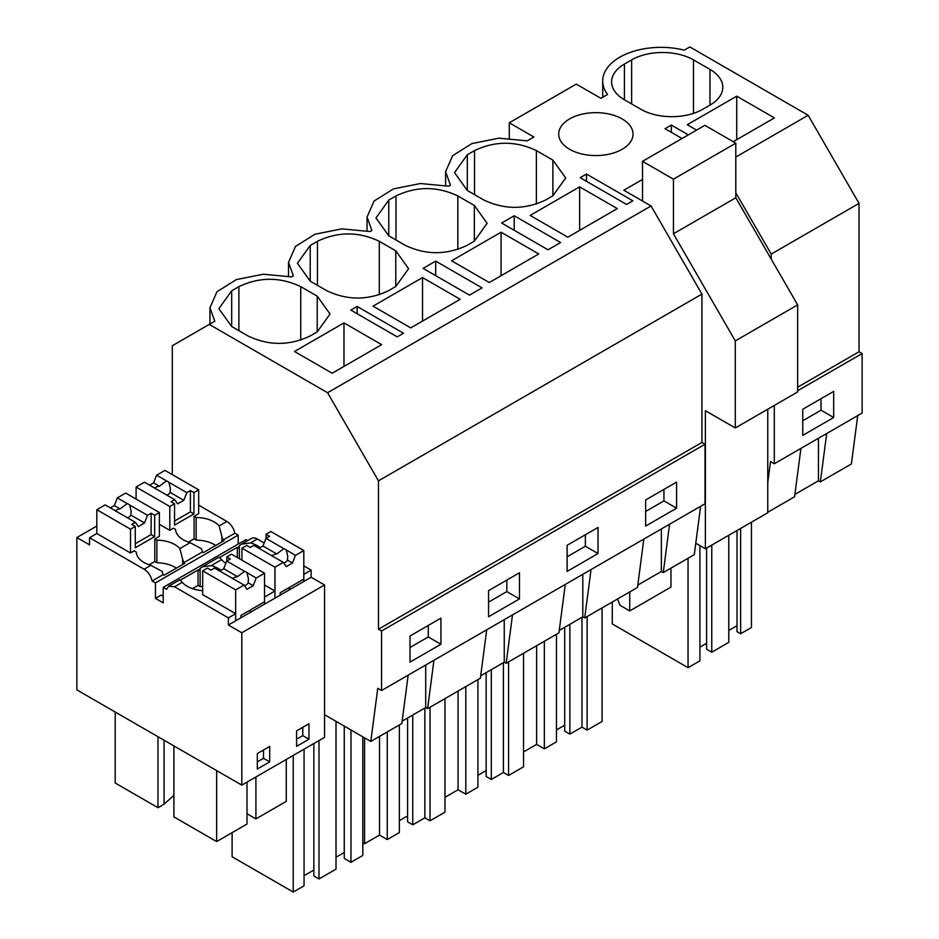 <?xml version="1.0" encoding="UTF-8"?>
<svg xmlns="http://www.w3.org/2000/svg" width="939" height="939" viewBox="0 0 939 939"><rect width="100%" height="100%" fill="white"/><g stroke="black" fill="none" stroke-linecap="round" stroke-linejoin="round"><path stroke-width="1.41" d="M602.697 97.257L602.697 81.012A58.312 33.663 -0 0 1 684.296 50.154L689.836 46.95L808.162 115.262L859.032 203.387L859.032 351.749L797.645 387.197M859.032 203.387L771.212 254.093L771.212 259.094M602.697 81.012A58.312 33.663 -0 0 0 607.545 94.452L600.878 98.313L576.276 84.111L509.278 122.798L533.868 137L527.19 140.85L498.985 138.174L471.953 143.561L452.61 155.71L445.602 171.72L450.45 185.159L448.642 186.204L420.426 183.528L393.406 188.903L374.062 201.063L367.055 217.073L371.903 230.513L370.095 231.546L341.878 228.87L314.858 234.257L295.515 246.417L288.508 262.415L293.355 275.855L291.548 276.899L263.331 274.223L236.299 279.611L216.968 291.771L209.949 307.769L214.796 321.208L172.295 345.752L172.295 474.618M671.326 132.317L671.326 125.063L688.334 134.876M794.899 494.395L818.456 480.791L818.456 438.267M800.92 448.396L794.582 496.778L767.762 512.26M740.625 528.434L740.625 633.755L751.446 627.498L751.446 522.19M740.625 633.755L737.021 631.665L737.021 530.523M728.77 630.48L737.021 625.714M711.762 545.101L711.762 652.206L728.77 642.382L728.77 535.277M711.762 652.206L706.609 649.225L706.609 548.071M699.907 647.147L706.609 643.274M612.287 602.028L612.287 623.93L688.052 667.676L699.907 660.833L699.907 545.606M821.026 398.699L821.026 410.202L802.751 420.754M688.052 558.282L688.052 667.676M826.696 433.513L820.357 481.895L818.456 480.791M857.718 415.601L851.38 463.983L820.357 481.895M833.679 417.503L802.751 435.356L802.751 409.24L833.679 391.387L833.679 417.503L821.026 410.202M733.218 141.695L774.405 117.915L736.728 96.165L736.728 139.665M736.728 96.165L687.254 124.734L696.574 130.122M624.423 99.769L640.914 109.288A43.734 25.247 0 0 0 702.759 109.288L709.978 105.121A43.734 25.247 0 0 0 722.784 87.268A43.734 25.247 0 0 0 709.978 69.416L693.487 59.885A43.734 25.247 0 0 0 631.63 59.885L624.423 64.052A43.734 25.247 0 0 0 611.606 81.916A43.734 25.247 0 0 0 624.423 99.769L624.423 64.052M859.032 351.749L862.131 353.534L862.131 413.054L774.299 463.76L770.508 461.565L767.762 482.576M642.511 179.455L623.825 190.241L651.056 205.97L327.582 392.725L378.464 480.85L701.938 294.095L651.056 205.97M862.131 353.534L797.645 390.765M774.299 405.437L774.299 463.76M808.162 115.262L735.8 157.036M735.8 192.765L771.212 254.093M209.256 324.413L327.582 392.725M622.146 118.924A37.173 21.468 180 0 1 633.039 134.101A37.173 21.468 180 0 1 610.092 153.937A37.173 21.468 180 0 1 569.574 149.278A37.173 21.468 180 0 1 558.693 134.101A37.173 21.468 180 0 1 581.64 114.276A37.173 21.468 180 0 1 622.146 118.924M682.043 138.514L665.035 128.69L671.326 125.063M343.979 322.91L381.657 344.66L332.171 373.229L294.506 351.479L343.979 322.91L343.979 366.41M231.675 290.808L218.857 308.661L231.675 326.514L231.675 290.808L238.882 286.641C259.504 276.852 280.115 276.852 300.738 286.641L317.229 296.161L330.035 314.013L317.229 331.878L317.229 296.161M231.675 326.514L248.166 336.033C268.777 345.822 289.4 345.822 310.011 336.033L317.229 331.878M357.125 306.454L403.512 333.239L397.22 336.866L350.834 310.093L357.125 306.454L357.125 313.72M422.527 277.568L460.204 299.318L410.719 327.887L373.053 306.137L422.527 277.568L422.527 321.068M379.286 294.776L379.286 241.288C358.675 231.499 338.052 231.499 317.441 241.288L310.222 245.455L297.417 263.307L310.222 281.16L310.222 245.455M379.286 241.288L395.777 250.819L408.594 268.671L395.777 286.524L395.777 250.819M310.222 281.16L326.713 290.691C347.336 300.48 367.947 300.48 388.558 290.691L395.777 286.524M467.317 190.464L483.808 199.984C504.431 209.773 525.042 209.773 545.665 199.984L552.883 195.817L565.689 177.964L552.883 160.111L536.38 150.592C515.769 140.803 495.146 140.803 474.535 150.592L467.317 154.759L454.511 172.612L467.317 190.464L467.317 154.759M579.633 186.861L617.299 208.611L567.825 237.18L530.148 215.43L579.633 186.861L579.633 230.36M514.22 215.759L501.649 223.024L548.036 249.797L560.606 242.544L514.22 215.759L514.22 230.278M388.769 200.101L375.964 217.965L388.769 235.818L388.769 200.101L395.988 195.946C416.599 186.157 437.222 186.157 457.833 195.946L474.324 205.465L487.141 223.318L474.324 241.17L474.324 205.465M388.769 235.818L405.261 245.337C425.883 255.126 446.495 255.126 467.117 245.337L474.324 241.17M501.074 232.215L538.751 253.964L489.278 282.533L451.6 260.784L501.074 232.215L501.074 275.714M482.059 287.886L469.488 295.151L423.102 268.366L435.673 261.112L482.059 287.886M586.488 174.044L632.874 200.817L626.583 204.456L580.196 177.671L586.488 174.044L586.488 181.297M486.719 629.799L480.392 678.169L453.995 693.416L427.609 708.64L425.707 707.548L425.707 665.023M402.15 721.152L425.707 707.548M408.172 675.141L401.833 723.523L370.799 741.446L324.554 714.732L324.554 737.35L241.804 785.121L76.869 689.895L76.869 537.542L89.545 544.855L89.545 537.718L144.137 569.234C148.198 571.874 150.862 575.795 152.118 580.983L155.451 582.908L155.451 598.378L163.222 602.873L163.222 587.391L166.555 589.316L168.703 586.206L174.537 586.781L228.4 617.885L228.4 625.022L241.804 632.769L241.804 785.121M700.611 506.309L694.285 554.679L689.637 557.367L663.263 572.59L661.349 571.499L661.349 528.974M637.792 585.091L661.349 571.499M643.825 539.092L637.487 587.474L584.704 617.944L582.802 616.841L582.802 574.316M559.245 630.445L582.802 616.841M565.266 584.445L558.94 632.827L506.156 663.298L504.255 662.195L504.255 619.67M480.698 675.798L504.255 662.195M433.947 660.27L427.609 708.64M705.025 444.241L381.551 630.996L378.464 629.212L701.938 442.457L705.025 444.241L705.025 503.75L381.551 690.517L377.76 688.322L370.799 741.446M381.551 630.996L381.551 690.517M440.931 644.26L440.931 618.144L410.003 635.996L410.003 662.112L440.931 644.26L428.278 636.947L410.003 647.499M519.478 572.79L519.478 598.906L488.55 616.759L488.55 590.643L519.478 572.79M676.585 508.21L676.585 482.094L645.656 499.947L645.656 526.063L676.585 508.21L663.932 500.898L645.656 511.45M598.026 553.552L598.026 527.436L567.109 545.301L567.109 571.405L598.026 553.552L585.373 546.252L567.109 556.804M428.278 625.444L428.278 636.947M293.238 755.426L293.238 892.05L304.06 885.806L304.06 749.181M293.238 892.05L232.109 856.755L232.109 832.647M350.963 729.979L350.963 862.295L362.818 855.452L362.818 736.833M350.963 862.295L344.261 858.422L344.261 726.117M336.009 857.237L344.261 852.471M313.849 743.524L313.849 875.981L319.002 878.951L336.009 869.138L336.009 721.352M304.06 875.688L313.849 870.03M319.002 740.554L319.002 878.951M378.464 629.212L378.464 480.85M701.938 442.457L701.938 294.095M238.189 544.115L238.189 535.136L234.867 533.211A11.667 6.737 60 0 0 226.886 521.462L198.669 505.17M163.222 587.391L245.971 539.62L247.685 540.618M241.769 544.021L251.452 538.434A11.667 6.737 60 0 1 257.286 539.009L250.525 542.918L241.487 544.186L239.386 545.723L238.353 547.871L237.321 547.273L219.538 557.543M324.554 714.732L324.554 584.985L311.149 577.25L311.149 570.114L303.813 565.877M264.188 543L257.286 539.009M669.589 524.22L663.263 572.59M569.867 624.318L569.867 734.122L581.98 727.126L587.133 730.108L602.075 721.481L602.075 607.92M569.867 734.122L564.703 731.152L564.703 627.299M556.463 729.955L564.703 725.201M523.528 751.951L536.615 744.392L544.35 748.853L556.463 741.857L556.463 634.248M663.932 489.395L663.932 500.898M581.98 617.322L581.98 727.126M587.133 616.547L587.133 730.108M536.615 645.703L536.615 744.392M544.35 641.243L544.35 748.853M591.042 569.562L584.704 617.944M435.673 261.112L435.673 275.632M491.308 669.671L491.308 779.476L503.421 772.48L508.574 775.461L523.528 766.823L523.528 653.262M491.308 779.476L486.156 776.494L486.156 672.641M477.916 775.309L486.156 770.543M444.98 797.305L458.068 789.746L465.803 794.206L477.916 787.211L477.916 679.601M585.373 534.749L585.373 546.252M503.421 662.676L503.421 772.48M508.574 661.901L508.574 775.461M458.068 691.057L458.068 789.746M465.803 686.597L465.803 794.206M512.494 614.916L506.156 663.298M412.761 715.013L412.761 824.829L424.874 817.834L430.027 820.803L444.98 812.176L444.98 698.616M412.761 824.829L407.608 821.848L407.608 717.995M399.368 820.663L407.608 815.897M362.818 842.706L364.567 843.727L379.52 835.088L387.255 839.56L399.368 832.564L399.368 724.955M506.825 580.091L506.825 591.605L488.55 602.145M424.874 708.029L424.874 817.834M430.027 707.243L430.027 820.803M364.567 737.843L364.567 843.727M379.52 736.411L379.52 835.088M387.255 731.951L387.255 839.56M519.478 598.906L506.825 591.605M509.278 122.798L509.278 138.197M240.936 617.792L240.936 615.409L264.54 601.782L264.54 573.213L256.171 578.048L253.201 585.713L247.016 589.281L244.034 585.056L234.844 579.75A8.744 5.047 -0 0 1 233.541 579.117A8.744 5.047 -0 0 1 232.461 578.365L214.585 568.048L210.958 570.137L207.425 568.095L202.683 570.842L202.683 594.645L235.666 613.683L228.4 617.885M179.49 580.302C179.431 579.363 180.358 580.044 182.26 582.333A26.421 15.259 -0 0 0 202.683 590.666M155.451 598.378L161.191 595.068L163.222 596.242M130.521 529.173L135.275 526.439L131.742 524.396L135.369 522.307L117.492 511.99A8.744 5.047 -0 0 1 116.178 511.368A8.744 5.047 -0 0 1 115.098 510.605L105.191 504.889L96.823 509.713L130.521 529.173L130.521 552.989L134.207 550.864L136.272 552.05A26.421 15.259 -0 0 0 150.897 565.337L162.036 571.335A11.667 6.737 -120 0 1 163.069 574.668L152.118 580.983M130.521 552.989L96.823 533.528L89.545 537.718M96.823 526.028L76.869 537.542M235.666 613.683L235.666 620.832L228.4 625.022M311.149 577.25L274.951 598.155L274.951 591.018L264.54 597.028L264.54 604.164L235.666 620.832L235.666 589.88L244.034 585.056M280.209 595.115L280.209 592.732L303.813 579.117L303.813 550.547L295.445 555.372L292.475 563.036L286.289 566.604L283.32 562.379L274.951 567.203L274.951 598.155L264.54 604.164M220.911 570.337A26.421 15.259 -0 0 0 211.252 565.595L202.214 566.863L200.113 568.4A11.667 6.737 -120 0 0 199.08 570.536L198.047 569.95L198.047 585.42L200.113 586.605L200.113 568.4M274.951 591.018L264.54 584.997M218.764 557.625C218.705 556.698 219.632 557.367 221.534 559.656A26.421 15.259 -0 0 0 225.853 563.259M249.07 610.714L251.136 611.899M202.683 586.722A26.421 15.259 0 0 0 200.113 586.605M198.047 585.42L192.448 588.647M198.047 569.95L180.253 580.22M179.889 548.587L182.659 559.433A11.667 6.737 -120 0 1 183.68 562.766L202.343 551.991A11.667 6.737 -120 0 0 201.31 548.658L190.171 542.66L179.889 548.587A26.421 15.259 -0 0 0 156.883 540.148L154.818 538.951L159.384 536.322L159.384 512.518L154.653 515.253L154.653 536.592L135.275 547.789L135.275 526.439M183.68 562.766L184.713 563.353L164.102 575.255L163.069 574.668M169.795 506.497L174.548 503.762L171.027 501.731L174.642 499.63L156.766 489.313A8.744 5.047 -0 0 1 155.451 488.691A8.744 5.047 -0 0 1 154.372 487.928L144.465 482.212L136.096 487.036L169.795 506.497L169.795 530.312L173.48 528.188L175.546 529.373A26.421 15.259 -0 0 0 190.171 542.66M169.795 530.312L159.384 524.302M182.659 564.55L182.659 559.433M176.403 568.154A26.421 15.259 -0 0 0 156.883 562.766L156.883 540.148M156.883 562.766L154.818 561.569L154.818 538.951M164.067 740.237L164.067 804.171L157.963 807.704L115.204 783.02L115.204 712.032M157.963 807.704L157.963 736.716M173.891 745.918L173.891 816.895L216.639 841.579L216.639 770.602M257.321 761.881L263.507 758.313L263.507 749.979M216.639 841.579L247.004 824.055L247.004 782.117M164.067 804.171L173.891 795.403M168.703 586.206L179.595 579.915M269.693 761.881L269.693 746.411L257.321 753.548L257.321 769.029L269.693 761.881L263.507 758.313M238.189 535.136L155.451 582.908M234.867 533.211L222.966 540.089A11.667 6.737 -120 0 0 221.933 536.756L221.933 541.873M202.343 551.991L203.376 552.59L223.987 540.688L222.966 540.089M324.554 584.985L241.804 632.769M308.966 739.204L308.966 723.734L296.595 730.871L296.595 746.352L308.966 739.204L302.781 735.636L302.781 727.302M202.495 566.698L218.869 557.25M215.677 545.477A26.421 15.259 0 0 0 196.157 540.089L194.091 538.892L194.091 516.286L196.157 517.471L196.157 540.089M226.886 521.462L219.163 525.922A26.421 15.259 -0 0 0 196.157 517.471M219.163 525.922L221.933 536.756M194.091 516.286L198.669 513.645L198.669 489.841L193.927 492.576L193.927 513.915L174.548 525.112L174.548 503.762M237.321 547.273L237.321 557.508M239.386 558.693L239.386 545.723M247.004 813.761L255.913 818.902L255.913 776.976M288.343 588.037L290.409 589.223M311.149 570.114L303.813 574.351L303.813 581.487M296.595 739.204L302.781 735.636M255.913 818.902L286.278 801.378L286.278 759.451M260.185 547.66A26.421 15.259 -0 0 0 250.525 542.918M695.776 543.235L705.389 548.775L705.389 410.707L735.284 427.961L735.284 340.904L673.439 233.776L673.439 179.185L642.511 161.332L642.511 201.028M735.284 427.961L797.645 391.95L797.645 304.893L735.8 197.765L735.8 143.186L704.872 125.321L642.511 161.332M705.389 548.775L767.762 512.776L767.762 409.216M670.962 568.142L670.962 587.11L629.729 610.913L620.022 605.315L617.569 598.976M629.729 610.913L629.729 591.957M797.645 304.893L735.284 340.904M735.8 197.765L673.439 233.776M735.8 143.186L673.439 179.185M292.475 563.036L287.44 560.137A8.744 5.047 180 0 1 283.789 563.048M295.445 555.372L285.186 549.303A8.744 5.047 -0 0 0 283.871 548.681L276.735 553.951A8.744 5.047 -0 0 0 271.934 555.853M286.266 550.066L287.745 556.264L287.44 560.137M274.951 567.203L241.957 548.165L246.711 545.418L250.232 547.46L253.859 545.371L271.735 555.688A8.744 5.047 -0 0 0 272.815 556.451A8.744 5.047 -0 0 0 274.129 557.073L283.32 562.379M283.871 548.681L265.995 538.364L263.014 546.029L259.011 548.341M303.813 550.547L270.819 531.497L266.089 534.232L269.61 536.275L265.995 538.364M241.957 548.165L241.957 560.184M276.735 553.951L263.014 546.029M266.089 534.232L266.089 538.305M174.642 499.63L177.624 503.867L183.809 500.299L170.088 492.376L170.382 488.503L168.903 482.306A8.744 5.047 -0 0 0 167.823 481.543A8.744 5.047 -0 0 0 166.508 480.921L159.372 486.191A8.744 5.047 -0 0 0 154.571 488.092M166.837 495.135A8.744 5.047 -0 0 0 170.088 492.376M136.096 487.036L136.096 499.067M166.508 480.921L156.602 475.204L153.62 482.869L149.618 485.181M156.602 475.204L164.959 470.38L198.669 489.841M194.091 538.822L188.422 542.108M174.548 521.039L190.406 511.884L190.406 490.534L186.779 492.623L183.809 500.299M186.779 492.623L168.903 482.306M190.406 490.534L193.927 492.576M159.372 486.191L153.62 482.869M190.406 511.884L193.927 513.915M253.201 585.713L248.166 582.814A8.744 5.047 180 0 1 244.516 585.725M256.171 578.048L245.901 571.98A8.744 5.047 -0 0 0 244.598 571.358L237.461 576.628A8.744 5.047 -0 0 0 232.649 578.53M246.98 572.743L248.471 578.94L248.166 582.814M202.683 570.842L235.666 589.88M244.598 571.358L226.722 561.041L223.74 568.705L219.738 571.018M264.54 573.213L231.546 554.174L226.815 556.909L230.337 558.951L226.722 561.041M237.461 576.628L223.74 568.705M226.815 556.909L226.815 560.982M135.369 522.307L138.35 526.544L144.524 522.976L130.814 515.053L131.108 511.18L129.629 504.982A8.744 5.047 -0 0 0 128.549 504.22A8.744 5.047 -0 0 0 127.235 503.597L120.098 508.868A8.744 5.047 -0 0 0 115.297 510.769M127.563 517.8A8.744 5.047 -0 0 0 130.814 515.053M96.823 509.713L96.823 533.528M127.235 503.597L117.328 497.881L114.347 505.546L110.344 507.858M117.328 497.881L125.685 493.057L159.384 512.518M154.818 561.499L149.148 564.773M135.275 543.716L151.132 534.561L151.132 513.21L147.505 515.3L144.524 522.976M147.505 515.3L129.629 504.982M151.132 513.21L154.653 515.253M120.098 508.868L114.347 505.546M151.132 534.561L154.653 536.592M631.63 103.936L631.63 59.885M693.487 113.373L693.487 59.885M709.978 105.121L709.978 69.416M238.882 330.681L238.882 286.641M300.738 340.129L300.738 286.641M474.535 194.631L474.535 150.592M536.38 204.068L536.38 150.592M552.883 195.817L552.883 160.111M395.988 239.985L395.988 195.946M457.833 249.422L457.833 195.946M317.441 285.327L317.441 241.288M182.26 582.333L174.537 586.781M150.897 565.337L144.137 569.234M221.534 559.656L211.252 565.595M209.949 324.002L209.949 307.769M445.602 185.499L445.602 171.72M367.055 230.841L367.055 217.073M288.508 276.195L288.508 262.415"/></g></svg>
